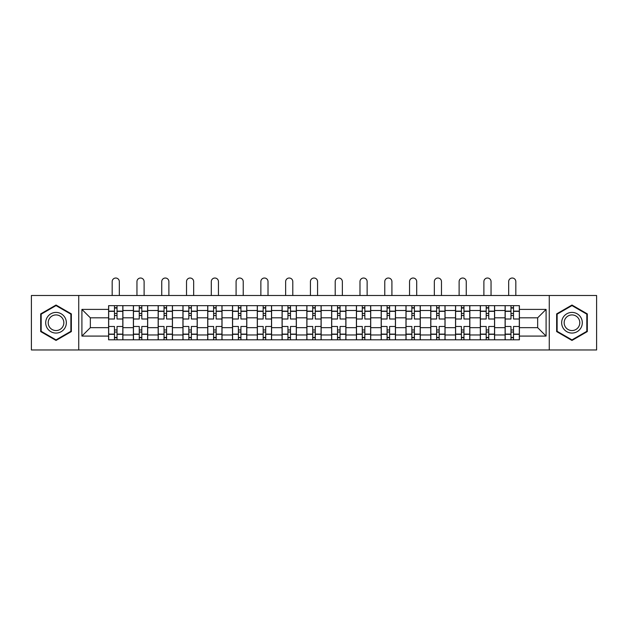 <?xml version="1.0" encoding="UTF-8"?>
<svg xmlns="http://www.w3.org/2000/svg" width="628" height="628" viewBox="0 0 628 628"><rect width="100%" height="100%" fill="white"/><g stroke="black" fill="none" stroke-linecap="round" stroke-linejoin="round"><path stroke-width="0.94" d="M549.265 349.977L596.6 349.977L596.6 295.49L31.4 295.49L31.4 349.977L549.265 349.977L549.265 295.49M133.387 339.811L133.387 310.507L122.9 310.507L122.9 339.811M122.9 310.507L122.9 305.663M133.387 310.507L133.387 305.663M147.682 305.663L147.682 339.811M158.162 339.811L158.162 305.663M172.464 305.663L172.464 339.811M182.944 339.811L182.944 305.663M197.239 305.663L197.239 339.811M207.727 339.811L207.727 305.663M222.022 305.663L222.022 339.811M232.509 339.811L232.509 305.663M246.804 305.663L246.804 339.811M257.292 339.811L257.292 305.663M271.586 305.663L271.586 339.811M282.074 339.811L282.074 305.663M296.369 305.663L296.369 339.811M306.849 339.811L306.849 305.663M321.151 305.663L321.151 339.811M331.631 339.811L331.631 305.663M345.926 305.663L345.926 339.811M356.414 339.811L356.414 305.663M370.708 305.663L370.708 339.811M381.196 339.811L381.196 305.663M395.491 305.663L395.491 339.811M405.978 339.811L405.978 305.663M420.273 305.663L420.273 339.811M430.761 339.811L430.761 305.663M445.056 305.663L445.056 339.811M455.535 339.811L455.535 305.663M469.838 305.663L469.838 339.811M480.318 339.811L480.318 305.663M494.613 305.663L494.613 339.811M505.1 339.811L505.1 305.663M505.1 327.659L494.613 327.659M480.318 327.659L469.838 327.659M455.535 327.659L445.056 327.659M430.761 327.659L420.273 327.659M405.978 327.659L395.491 327.659M381.196 327.659L370.708 327.659M356.414 327.659L345.926 327.659M331.631 327.659L321.151 327.659M306.849 327.659L296.369 327.659M282.074 327.659L271.586 327.659M257.292 327.659L246.804 327.659M232.509 327.659L222.022 327.659M207.727 327.659L197.239 327.659M182.944 327.659L172.464 327.659M158.162 327.659L147.682 327.659M133.387 327.659L122.9 327.659M505.1 317.815L494.613 317.815M480.318 317.815L469.838 317.815M455.535 317.815L445.056 317.815M430.761 317.815L420.273 317.815M405.978 317.815L395.491 317.815M381.196 317.815L370.708 317.815M356.414 317.815L345.926 317.815M331.631 317.815L321.151 317.815M306.849 317.815L296.369 317.815M282.074 317.815L271.586 317.815M257.292 317.815L246.804 317.815M232.509 317.815L222.022 317.815M207.727 317.815L197.239 317.815M182.944 317.815L172.464 317.815M158.162 317.815L147.682 317.815M133.387 317.815L122.9 317.815M90.338 327.659L108.605 327.659L108.605 317.815L90.338 317.815L90.338 327.659L81.915 336.082L81.915 309.392L108.605 309.392L108.605 317.815M519.395 317.815L519.395 327.659L537.662 327.659L537.662 317.815L519.395 317.815L519.395 305.663L108.605 305.663L108.605 309.392M519.395 309.392L546.085 309.392L546.085 336.082L519.395 336.082L519.395 327.659M108.605 327.659L108.605 339.811L519.395 339.811L519.395 336.082M108.605 336.082L81.915 336.082M78.736 349.977L78.736 295.49M71.349 313.89L56.025 305.035L40.694 313.89L40.694 331.584L56.025 340.439L71.349 331.584L71.349 313.89M587.306 313.89L571.975 305.035L556.651 313.89L556.651 331.584L571.975 340.439L587.306 331.584L587.306 313.89M117.02 337.432L114.477 337.432M114.477 308.042L117.02 308.042M141.802 337.432L139.259 337.432M139.259 308.042L141.802 308.042M166.585 337.432L164.041 337.432M164.041 308.042L166.585 308.042M191.367 337.432L188.824 337.432M188.824 308.042L191.367 308.042M216.15 337.432L213.606 337.432M213.606 308.042L216.15 308.042M240.924 337.432L238.389 337.432M238.389 308.042L240.924 308.042M265.707 337.432L263.163 337.432M263.163 308.042L265.707 308.042M290.489 337.432L287.946 337.432M287.946 308.042L290.489 308.042M315.272 337.432L312.728 337.432M312.728 308.042L315.272 308.042M340.054 337.432L337.511 337.432M337.511 308.042L340.054 308.042M364.837 337.432L362.293 337.432M362.293 308.042L364.837 308.042M389.611 337.432L387.076 337.432M387.076 308.042L389.611 308.042M414.394 337.432L411.85 337.432M411.85 308.042L414.394 308.042M439.176 337.432L436.633 337.432M436.633 308.042L439.176 308.042M463.959 337.432L461.415 337.432M461.415 308.042L463.959 308.042M488.741 337.432L486.198 337.432M486.198 308.042L488.741 308.042M513.523 337.432L510.98 337.432M510.98 308.042L513.523 308.042M81.915 309.392L90.338 317.815M537.662 327.659L546.085 336.082M537.662 317.815L546.085 309.392M122.821 339.811L122.821 319L117.02 319L117.02 305.663M114.477 305.663L114.477 319L108.683 319L108.683 305.663M119.328 295.49L119.328 281.595A3.572 3.572 0 0 0 115.748 278.023A3.572 3.572 0 0 0 112.177 281.595L112.177 295.49M122.821 319L122.821 305.663M108.683 339.811L108.683 326.474L114.477 326.474L114.477 339.811M117.02 339.811L117.02 326.474L122.821 326.474M114.477 315.507L117.02 315.507M108.683 326.474L108.683 319M117.02 329.967L114.477 329.967M117.02 337.746L114.477 337.746M114.477 332.031L117.02 332.031M117.02 313.443L114.477 313.443M114.477 307.728L117.02 307.728M47.076 327.902A10.323 10.323 0 0 0 61.183 331.678A10.323 10.323 0 0 0 64.967 317.572A10.323 10.323 0 0 0 50.86 313.796A10.323 10.323 0 0 0 47.076 327.902M49.251 326.646A7.819 7.819 0 0 0 59.935 329.504A7.819 7.819 0 0 0 62.792 318.828A7.819 7.819 0 0 0 52.116 315.97A7.819 7.819 0 0 0 49.251 326.646M56.025 305.585L70.878 314.165L70.878 331.309L56.025 339.889L41.173 331.309L41.173 314.165L56.025 305.585M563.033 327.902A10.323 10.323 0 0 0 577.14 331.678A10.323 10.323 0 0 0 580.924 317.572A10.323 10.323 0 0 0 566.817 313.796A10.323 10.323 0 0 0 563.033 327.902M565.208 326.646A7.819 7.819 0 0 0 575.884 329.504A7.819 7.819 0 0 0 578.749 318.828A7.819 7.819 0 0 0 568.065 315.97A7.819 7.819 0 0 0 565.208 326.646M571.975 305.585L586.827 314.165L586.827 331.309L571.975 339.889L557.122 331.309L557.122 314.165L571.975 305.585M147.604 339.811L147.604 319L141.802 319L141.802 305.663M139.259 305.663L139.259 319L133.466 319L133.466 305.663M144.11 295.49L144.11 281.595A3.572 3.572 0 0 0 140.531 278.023A3.572 3.572 0 0 0 136.959 281.595L136.959 295.49M147.604 319L147.604 305.663M133.466 339.811L133.466 326.474L139.259 326.474L139.259 339.811M141.802 339.811L141.802 326.474L147.604 326.474M139.259 315.507L141.802 315.507M133.466 326.474L133.466 319M141.802 329.967L139.259 329.967M141.802 337.746L139.259 337.746M139.259 332.031L141.802 332.031M141.802 313.443L139.259 313.443M139.259 307.728L141.802 307.728M172.386 339.811L172.386 319L166.585 319L166.585 305.663M164.041 305.663L164.041 319L158.248 319L158.248 305.663M168.885 295.49L168.885 281.595A3.572 3.572 0 0 0 165.313 278.023A3.572 3.572 0 0 0 161.741 281.595L161.741 295.49M172.386 319L172.386 305.663M158.248 339.811L158.248 326.474L164.041 326.474L164.041 339.811M166.585 339.811L166.585 326.474L172.386 326.474M164.041 315.507L166.585 315.507M158.248 326.474L158.248 319M166.585 329.967L164.041 329.967M166.585 337.746L164.041 337.746M164.041 332.031L166.585 332.031M166.585 313.443L164.041 313.443M164.041 307.728L166.585 307.728M197.161 339.811L197.161 319L191.367 319L191.367 305.663M188.824 305.663L188.824 319L183.023 319L183.023 305.663M193.667 295.49L193.667 281.595A3.572 3.572 0 0 0 190.096 278.023A3.572 3.572 0 0 0 186.524 281.595L186.524 295.49M197.161 319L197.161 305.663M183.023 339.811L183.023 326.474L188.824 326.474L188.824 339.811M191.367 339.811L191.367 326.474L197.161 326.474M188.824 315.507L191.367 315.507M183.023 326.474L183.023 319M191.367 329.967L188.824 329.967M191.367 337.746L188.824 337.746M188.824 332.031L191.367 332.031M191.367 313.443L188.824 313.443M188.824 307.728L191.367 307.728M221.943 339.811L221.943 319L216.15 319L216.15 305.663M213.606 305.663L213.606 319L207.805 319L207.805 305.663M218.45 295.49L218.45 281.595A3.572 3.572 0 0 0 214.878 278.023A3.572 3.572 0 0 0 211.298 281.595L211.298 295.49M221.943 319L221.943 305.663M207.805 339.811L207.805 326.474L213.606 326.474L213.606 339.811M216.15 339.811L216.15 326.474L221.943 326.474M213.606 315.507L216.15 315.507M207.805 326.474L207.805 319M216.15 329.967L213.606 329.967M216.15 337.746L213.606 337.746M213.606 332.031L216.15 332.031M216.15 313.443L213.606 313.443M213.606 307.728L216.15 307.728M246.726 339.811L246.726 319L240.924 319L240.924 305.663M238.389 305.663L238.389 319L232.588 319L232.588 305.663M243.232 295.49L243.232 281.595A3.572 3.572 0 0 0 239.661 278.023A3.572 3.572 0 0 0 236.081 281.595L236.081 295.49M246.726 319L246.726 305.663M232.588 339.811L232.588 326.474L238.389 326.474L238.389 339.811M240.924 339.811L240.924 326.474L246.726 326.474M238.389 315.507L240.924 315.507M232.588 326.474L232.588 319M240.924 329.967L238.389 329.967M240.924 337.746L238.389 337.746M238.389 332.031L240.924 332.031M240.924 313.443L238.389 313.443M238.389 307.728L240.924 307.728M271.508 339.811L271.508 319L265.707 319L265.707 305.663M263.163 305.663L263.163 319L257.37 319L257.37 305.663M268.015 295.49L268.015 281.595A3.572 3.572 0 0 0 264.435 278.023A3.572 3.572 0 0 0 260.863 281.595L260.863 295.49M271.508 319L271.508 305.663M257.37 339.811L257.37 326.474L263.163 326.474L263.163 339.811M265.707 339.811L265.707 326.474L271.508 326.474M263.163 315.507L265.707 315.507M257.37 326.474L257.37 319M265.707 329.967L263.163 329.967M265.707 337.746L263.163 337.746M263.163 332.031L265.707 332.031M265.707 313.443L263.163 313.443M263.163 307.728L265.707 307.728M296.29 339.811L296.29 319L290.489 319L290.489 305.663M287.946 305.663L287.946 319L282.153 319L282.153 305.663M292.789 295.49L292.789 281.595A3.572 3.572 0 0 0 289.218 278.023A3.572 3.572 0 0 0 285.646 281.595L285.646 295.49M296.29 319L296.29 305.663M282.153 339.811L282.153 326.474L287.946 326.474L287.946 339.811M290.489 339.811L290.489 326.474L296.29 326.474M287.946 315.507L290.489 315.507M282.153 326.474L282.153 319M290.489 329.967L287.946 329.967M290.489 337.746L287.946 337.746M287.946 332.031L290.489 332.031M290.489 313.443L287.946 313.443M287.946 307.728L290.489 307.728M321.073 339.811L321.073 319L315.272 319L315.272 305.663M312.728 305.663L312.728 319L306.927 319L306.927 305.663M317.572 295.49L317.572 281.595A3.572 3.572 0 0 0 314 278.023A3.572 3.572 0 0 0 310.428 281.595L310.428 295.49M321.073 319L321.073 305.663M306.927 339.811L306.927 326.474L312.728 326.474L312.728 339.811M315.272 339.811L315.272 326.474L321.073 326.474M312.728 315.507L315.272 315.507M306.927 326.474L306.927 319M315.272 329.967L312.728 329.967M315.272 337.746L312.728 337.746M312.728 332.031L315.272 332.031M315.272 313.443L312.728 313.443M312.728 307.728L315.272 307.728M345.847 339.811L345.847 319L340.054 319L340.054 305.663M337.511 305.663L337.511 319L331.71 319L331.71 305.663M342.354 295.49L342.354 281.595A3.572 3.572 0 0 0 338.782 278.023A3.572 3.572 0 0 0 335.211 281.595L335.211 295.49M345.847 319L345.847 305.663M331.71 339.811L331.71 326.474L337.511 326.474L337.511 339.811M340.054 339.811L340.054 326.474L345.847 326.474M337.511 315.507L340.054 315.507M331.71 326.474L331.71 319M340.054 329.967L337.511 329.967M340.054 337.746L337.511 337.746M337.511 332.031L340.054 332.031M340.054 313.443L337.511 313.443M337.511 307.728L340.054 307.728M370.63 339.811L370.63 319L364.837 319L364.837 305.663M362.293 305.663L362.293 319L356.492 319L356.492 305.663M367.137 295.49L367.137 281.595A3.572 3.572 0 0 0 363.565 278.023A3.572 3.572 0 0 0 359.985 281.595L359.985 295.49M370.63 319L370.63 305.663M356.492 339.811L356.492 326.474L362.293 326.474L362.293 339.811M364.837 339.811L364.837 326.474L370.63 326.474M362.293 315.507L364.837 315.507M356.492 326.474L356.492 319M364.837 329.967L362.293 329.967M364.837 337.746L362.293 337.746M362.293 332.031L364.837 332.031M364.837 313.443L362.293 313.443M362.293 307.728L364.837 307.728M395.412 339.811L395.412 319L389.611 319L389.611 305.663M387.076 305.663L387.076 319L381.274 319L381.274 305.663M391.919 295.49L391.919 281.595A3.572 3.572 0 0 0 388.339 278.023A3.572 3.572 0 0 0 384.768 281.595L384.768 295.49M395.412 319L395.412 305.663M381.274 339.811L381.274 326.474L387.076 326.474L387.076 339.811M389.611 339.811L389.611 326.474L395.412 326.474M387.076 315.507L389.611 315.507M381.274 326.474L381.274 319M389.611 329.967L387.076 329.967M389.611 337.746L387.076 337.746M387.076 332.031L389.611 332.031M389.611 313.443L387.076 313.443M387.076 307.728L389.611 307.728M420.195 339.811L420.195 319L414.394 319L414.394 305.663M411.85 305.663L411.85 319L406.057 319L406.057 305.663M416.702 295.49L416.702 281.595A3.572 3.572 0 0 0 413.122 278.023A3.572 3.572 0 0 0 409.55 281.595L409.55 295.49M420.195 319L420.195 305.663M406.057 339.811L406.057 326.474L411.85 326.474L411.85 339.811M414.394 339.811L414.394 326.474L420.195 326.474M411.85 315.507L414.394 315.507M406.057 326.474L406.057 319M414.394 329.967L411.85 329.967M414.394 337.746L411.85 337.746M411.85 332.031L414.394 332.031M414.394 313.443L411.85 313.443M411.85 307.728L414.394 307.728M444.977 339.811L444.977 319L439.176 319L439.176 305.663M436.633 305.663L436.633 319L430.839 319L430.839 305.663M441.476 295.49L441.476 281.595A3.572 3.572 0 0 0 437.904 278.023A3.572 3.572 0 0 0 434.333 281.595L434.333 295.49M444.977 319L444.977 305.663M430.839 339.811L430.839 326.474L436.633 326.474L436.633 339.811M439.176 339.811L439.176 326.474L444.977 326.474M436.633 315.507L439.176 315.507M430.839 326.474L430.839 319M439.176 329.967L436.633 329.967M439.176 337.746L436.633 337.746M436.633 332.031L439.176 332.031M439.176 313.443L436.633 313.443M436.633 307.728L439.176 307.728M469.752 339.811L469.752 319L463.959 319L463.959 305.663M461.415 305.663L461.415 319L455.614 319L455.614 305.663M466.259 295.49L466.259 281.595A3.572 3.572 0 0 0 462.687 278.023A3.572 3.572 0 0 0 459.115 281.595L459.115 295.49M469.752 319L469.752 305.663M455.614 339.811L455.614 326.474L461.415 326.474L461.415 339.811M463.959 339.811L463.959 326.474L469.752 326.474M461.415 315.507L463.959 315.507M455.614 326.474L455.614 319M463.959 329.967L461.415 329.967M463.959 337.746L461.415 337.746M461.415 332.031L463.959 332.031M463.959 313.443L461.415 313.443M461.415 307.728L463.959 307.728M494.534 339.811L494.534 319L488.741 319L488.741 305.663M486.198 305.663L486.198 319L480.396 319L480.396 305.663M491.041 295.49L491.041 281.595A3.572 3.572 0 0 0 487.469 278.023A3.572 3.572 0 0 0 483.89 281.595L483.89 295.49M494.534 319L494.534 305.663M480.396 339.811L480.396 326.474L486.198 326.474L486.198 339.811M488.741 339.811L488.741 326.474L494.534 326.474M486.198 315.507L488.741 315.507M480.396 326.474L480.396 319M488.741 329.967L486.198 329.967M488.741 337.746L486.198 337.746M486.198 332.031L488.741 332.031M488.741 313.443L486.198 313.443M486.198 307.728L488.741 307.728M519.317 339.811L519.317 319L513.523 319L513.523 305.663M510.98 305.663L510.98 319L505.179 319L505.179 305.663M515.824 295.49L515.824 281.595A3.572 3.572 0 0 0 512.252 278.023A3.572 3.572 0 0 0 508.672 281.595L508.672 295.49M519.317 319L519.317 305.663M505.179 339.811L505.179 326.474L510.98 326.474L510.98 339.811M513.523 339.811L513.523 326.474L519.317 326.474M510.98 315.507L513.523 315.507M505.179 326.474L505.179 319M513.523 329.967L510.98 329.967M513.523 337.746L510.98 337.746M510.98 332.031L513.523 332.031M513.523 313.443L510.98 313.443M510.98 307.728L513.523 307.728M480.318 310.507L469.838 310.507M455.535 310.507L445.056 310.507M430.761 310.507L420.273 310.507M405.978 310.507L395.491 310.507M381.196 310.507L370.708 310.507M356.414 310.507L345.926 310.507M331.631 310.507L321.151 310.507M306.849 310.507L296.369 310.507M282.074 310.507L271.586 310.507M257.292 310.507L246.804 310.507M232.509 310.507L222.022 310.507M207.727 310.507L197.239 310.507M182.944 310.507L172.464 310.507M158.162 310.507L147.682 310.507M505.1 310.507L494.613 310.507M480.318 334.967L469.838 334.967M455.535 334.967L445.056 334.967M430.761 334.967L420.273 334.967M405.978 334.967L395.491 334.967M381.196 334.967L370.708 334.967M356.414 334.967L345.926 334.967M331.631 334.967L321.151 334.967M306.849 334.967L296.369 334.967M282.074 334.967L271.586 334.967M257.292 334.967L246.804 334.967M232.509 334.967L222.022 334.967M207.727 334.967L197.239 334.967M182.944 334.967L172.464 334.967M158.162 334.967L147.682 334.967M133.387 334.967L122.9 334.967M505.1 334.967L494.613 334.967M122.821 311.143L117.02 311.143M114.477 311.143L108.683 311.143M114.477 311.355L108.683 311.355M114.477 334.12L108.683 334.12M114.477 334.332L108.683 334.332M122.821 334.332L117.02 334.332M122.821 311.355L117.02 311.355M122.821 334.12L117.02 334.12M147.604 311.143L141.802 311.143M139.259 311.143L133.466 311.143M139.259 311.355L133.466 311.355M139.259 334.12L133.466 334.12M139.259 334.332L133.466 334.332M147.604 334.332L141.802 334.332M147.604 311.355L141.802 311.355M147.604 334.12L141.802 334.12M172.386 311.143L166.585 311.143M164.041 311.143L158.248 311.143M164.041 311.355L158.248 311.355M164.041 334.12L158.248 334.12M164.041 334.332L158.248 334.332M172.386 334.332L166.585 334.332M172.386 311.355L166.585 311.355M172.386 334.12L166.585 334.12M197.161 311.143L191.367 311.143M188.824 311.143L183.023 311.143M188.824 311.355L183.023 311.355M188.824 334.12L183.023 334.12M188.824 334.332L183.023 334.332M197.161 334.332L191.367 334.332M197.161 311.355L191.367 311.355M197.161 334.12L191.367 334.12M221.943 311.143L216.15 311.143M213.606 311.143L207.805 311.143M213.606 311.355L207.805 311.355M213.606 334.12L207.805 334.12M213.606 334.332L207.805 334.332M221.943 334.332L216.15 334.332M221.943 311.355L216.15 311.355M221.943 334.12L216.15 334.12M246.726 311.143L240.924 311.143M238.389 311.143L232.588 311.143M238.389 311.355L232.588 311.355M238.389 334.12L232.588 334.12M238.389 334.332L232.588 334.332M246.726 334.332L240.924 334.332M246.726 311.355L240.924 311.355M246.726 334.12L240.924 334.12M271.508 311.143L265.707 311.143M263.163 311.143L257.37 311.143M263.163 311.355L257.37 311.355M263.163 334.12L257.37 334.12M263.163 334.332L257.37 334.332M271.508 334.332L265.707 334.332M271.508 311.355L265.707 311.355M271.508 334.12L265.707 334.12M296.29 311.143L290.489 311.143M287.946 311.143L282.153 311.143M287.946 311.355L282.153 311.355M287.946 334.12L282.153 334.12M287.946 334.332L282.153 334.332M296.29 334.332L290.489 334.332M296.29 311.355L290.489 311.355M296.29 334.12L290.489 334.12M321.073 311.143L315.272 311.143M312.728 311.143L306.927 311.143M312.728 311.355L306.927 311.355M312.728 334.12L306.927 334.12M312.728 334.332L306.927 334.332M321.073 334.332L315.272 334.332M321.073 311.355L315.272 311.355M321.073 334.12L315.272 334.12M345.847 311.143L340.054 311.143M337.511 311.143L331.71 311.143M337.511 311.355L331.71 311.355M337.511 334.12L331.71 334.12M337.511 334.332L331.71 334.332M345.847 334.332L340.054 334.332M345.847 311.355L340.054 311.355M345.847 334.12L340.054 334.12M370.63 311.143L364.837 311.143M362.293 311.143L356.492 311.143M362.293 311.355L356.492 311.355M362.293 334.12L356.492 334.12M362.293 334.332L356.492 334.332M370.63 334.332L364.837 334.332M370.63 311.355L364.837 311.355M370.63 334.12L364.837 334.12M395.412 311.143L389.611 311.143M387.076 311.143L381.274 311.143M387.076 311.355L381.274 311.355M387.076 334.12L381.274 334.12M387.076 334.332L381.274 334.332M395.412 334.332L389.611 334.332M395.412 311.355L389.611 311.355M395.412 334.12L389.611 334.12M420.195 311.143L414.394 311.143M411.85 311.143L406.057 311.143M411.85 311.355L406.057 311.355M411.85 334.12L406.057 334.12M411.85 334.332L406.057 334.332M420.195 334.332L414.394 334.332M420.195 311.355L414.394 311.355M420.195 334.12L414.394 334.12M444.977 311.143L439.176 311.143M436.633 311.143L430.839 311.143M436.633 311.355L430.839 311.355M436.633 334.12L430.839 334.12M436.633 334.332L430.839 334.332M444.977 334.332L439.176 334.332M444.977 311.355L439.176 311.355M444.977 334.12L439.176 334.12M469.752 311.143L463.959 311.143M461.415 311.143L455.614 311.143M461.415 311.355L455.614 311.355M461.415 334.12L455.614 334.12M461.415 334.332L455.614 334.332M469.752 334.332L463.959 334.332M469.752 311.355L463.959 311.355M469.752 334.12L463.959 334.12M494.534 311.143L488.741 311.143M486.198 311.143L480.396 311.143M486.198 311.355L480.396 311.355M486.198 334.12L480.396 334.12M486.198 334.332L480.396 334.332M494.534 334.332L488.741 334.332M494.534 311.355L488.741 311.355M494.534 334.12L488.741 334.12M519.317 311.143L513.523 311.143M510.98 311.143L505.179 311.143M510.98 311.355L505.179 311.355M510.98 334.12L505.179 334.12M510.98 334.332L505.179 334.332M519.317 334.332L513.523 334.332M519.317 311.355L513.523 311.355M519.317 334.12L513.523 334.12"/></g></svg>
